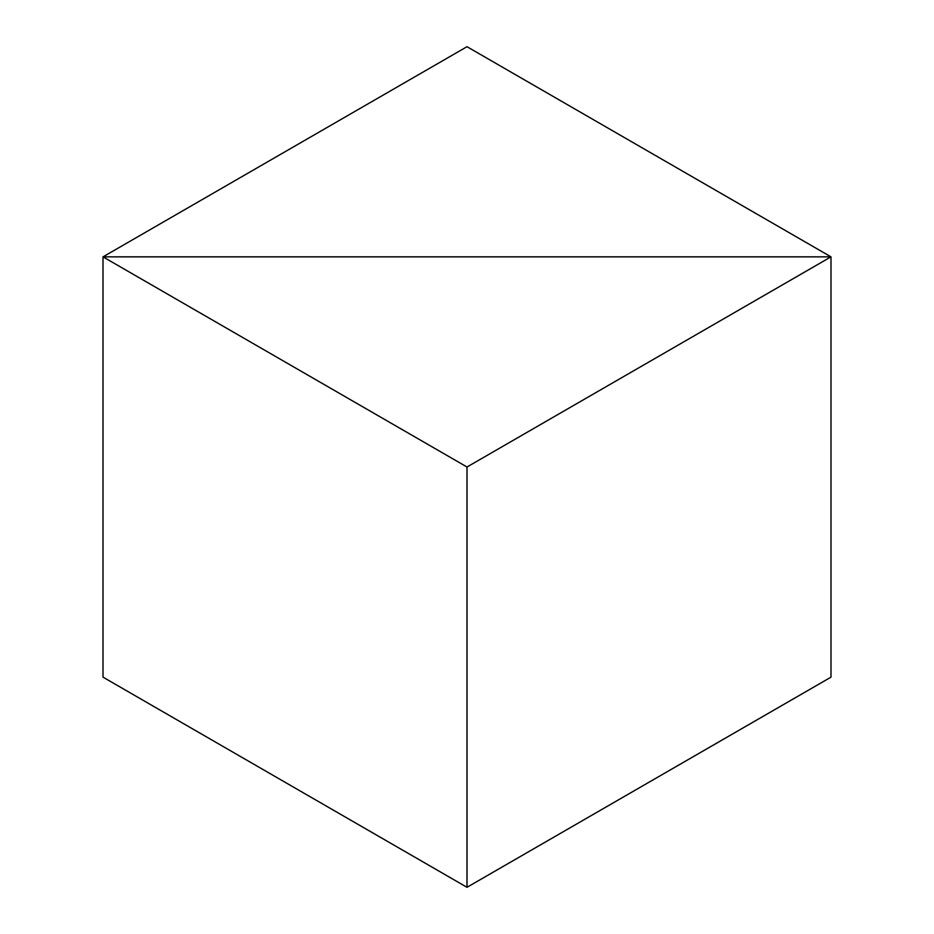 <?xml version="1.0" encoding="UTF-8"?>
<svg xmlns="http://www.w3.org/2000/svg" width="934" height="934" viewBox="0 0 934 934"><rect width="100%" height="100%" fill="white"/><g stroke="black" fill="none" stroke-linecap="round" stroke-linejoin="round"><path stroke-width="1.4" d="M467 46.7L830.991 256.85L830.991 677.15L830.991 256.85L103.009 256.85L103.009 677.15L103.009 256.85L103.009 677.15L467 887.3L103.009 677.15L103.009 256.85L830.991 256.85L467 46.7L103.009 256.85L467 467L467 887.3L830.991 677.15L830.991 256.85L103.009 256.85L467 467L467 887.3L830.991 677.15L830.991 256.85L467 467L830.991 256.85L103.009 256.85L467 46.7"/></g></svg>
